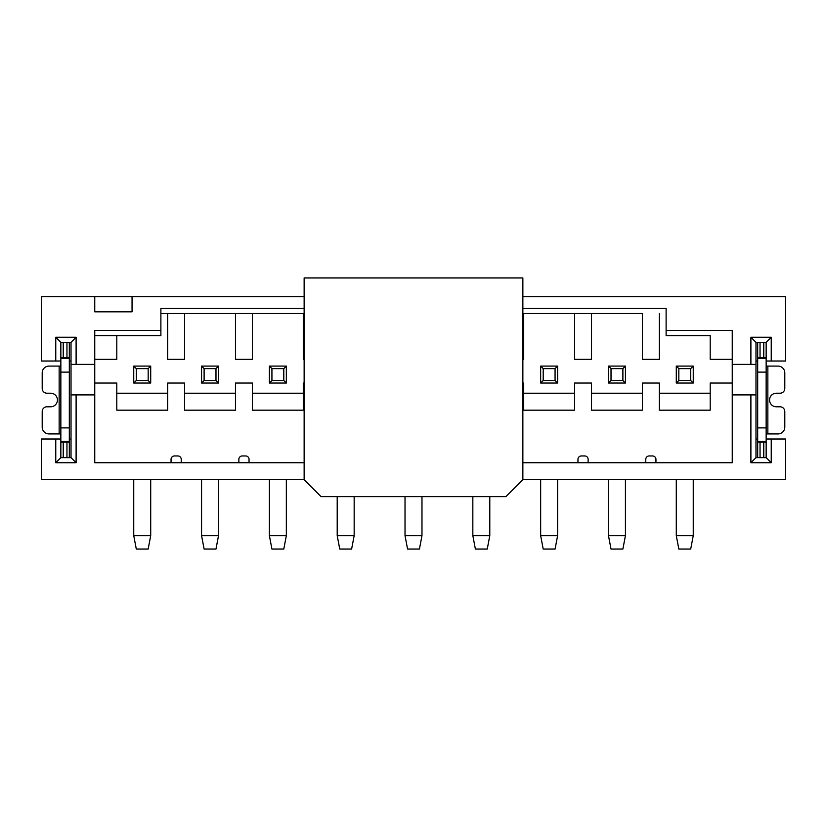 <?xml version="1.0" encoding="UTF-8"?>
<svg xmlns="http://www.w3.org/2000/svg" width="827" height="827" viewBox="0 0 827 827"><rect width="100%" height="100%" fill="white"/><g stroke="black" fill="none" stroke-linecap="round" stroke-linejoin="round"><path stroke-width="1.24" d="M94.754 359.311L116.793 359.311L116.793 335.576L94.754 335.576L160.883 335.576L160.883 330.49L94.754 330.49L94.754 364.397L76.105 364.397L76.105 337.271L55.76 337.271L55.76 361.006L41.35 361.006L41.35 296.583L132.051 296.583L132.051 311.841L94.754 311.841L94.754 296.583M755.981 394.913L755.981 342.357L757.677 342.357L757.677 457.651L755.981 457.651L755.981 394.913L750.895 394.913L750.895 462.738L771.24 462.738L771.24 439.003L785.65 439.003L785.65 479.691L522.86 479.691L522.86 277.934L304.14 277.934L304.14 479.691L41.35 479.691L41.35 439.003L55.76 439.003L55.76 462.738L76.105 462.738L76.105 394.913L94.754 394.913L94.754 462.738L304.14 462.738M304.14 479.691L321.103 496.645L505.897 496.645L522.86 479.691M160.883 330.49L160.883 308.45L304.14 308.45M132.051 296.583L304.14 296.583M522.86 296.583L785.65 296.583L785.65 361.006L771.24 361.006L771.24 337.271L750.895 337.271L750.895 364.397L755.981 364.397M522.86 308.45L666.117 308.45L666.117 330.49L732.246 330.49L732.246 364.397L750.895 364.397M659.336 313.536L659.336 359.311L642.383 359.311L642.383 313.536L522.86 313.536L523.708 313.536L523.708 359.311L522.86 359.311M304.14 359.311L303.292 359.311L303.292 313.536L304.14 313.536L160.883 313.536L184.617 313.536L184.617 359.311L167.664 359.311L167.664 313.536M666.117 330.49L666.117 335.576L710.207 335.576L710.207 359.311L732.246 359.311M642.383 313.536L523.708 313.536M303.292 313.536L184.617 313.536M732.246 383.046L710.207 383.046L710.207 393.218L659.336 393.218L659.336 410.182L710.207 410.182L710.207 393.218M642.383 393.218L591.522 393.218L591.522 410.182L642.383 410.182L642.383 383.046L659.336 383.046L659.336 393.218M574.569 393.218L523.708 393.218L523.708 410.182L574.569 410.182L574.569 383.046L591.522 383.046L591.522 393.218M522.86 383.046L523.708 383.046L523.708 393.218M303.292 393.218L252.431 393.218L252.431 410.182L303.292 410.182L303.292 383.046L304.14 383.046M235.478 393.218L184.617 393.218L184.617 410.182L235.478 410.182L235.478 383.046L252.431 383.046L252.431 393.218M167.664 393.218L116.793 393.218L116.793 410.182L167.664 410.182L167.664 383.046L184.617 383.046L184.617 393.218M116.793 393.218L116.793 383.046L94.754 383.046M252.431 313.536L252.431 359.311L235.478 359.311L235.478 313.536M591.522 313.536L591.522 359.311L574.569 359.311L574.569 313.536M710.207 335.576L666.117 335.576M732.246 364.397L732.246 462.738L522.86 462.738M755.981 342.357L750.895 337.271M771.24 337.271L766.153 342.357L757.677 342.357M766.153 342.357L766.153 457.651L771.24 462.738M766.153 361.006L771.24 361.006M755.981 361.006L757.677 361.006M767.849 366.092L778.021 366.092A6.781 6.781 0 0 1 784.802 372.874L784.802 388.473A4.745 4.745 0 0 1 780.057 393.218L776.326 393.218A6.781 6.781 0 0 0 769.544 400.01A6.781 6.781 0 0 0 776.326 406.791L780.057 406.791A4.745 4.745 0 0 1 784.802 411.536L784.802 427.135A6.781 6.781 0 0 1 778.021 433.917L767.849 433.917L767.849 366.092L766.153 366.092M767.849 433.917L766.153 433.917M757.677 439.003L755.981 439.003M771.24 439.003L766.153 439.003M750.895 394.913L732.246 394.913M55.76 439.003L60.847 439.003L60.847 342.357L63.224 342.357L63.224 357.874L60.847 357.895M69.323 439.003L71.019 439.003M71.019 457.651L69.323 457.651L69.323 342.357L71.019 342.357L71.019 457.651L76.105 462.738M71.019 361.006L69.323 361.006M76.105 364.397L71.019 364.397M76.105 337.271L71.019 342.357M94.754 364.397L94.754 394.913M71.019 394.913L76.105 394.913M55.76 462.738L60.847 457.651L69.323 457.651M60.847 457.651L60.847 439.003M59.151 433.917L48.979 433.917A6.781 6.781 0 0 1 42.198 427.135L42.198 411.536A4.745 4.745 0 0 1 46.943 406.791L50.674 406.791A6.781 6.781 0 0 0 57.456 400.01A6.781 6.781 0 0 0 50.674 393.218L46.943 393.218A4.745 4.745 0 0 1 42.198 388.473L42.198 372.874A6.781 6.781 0 0 1 48.979 366.092L59.151 366.092L59.151 433.917L60.847 433.917M59.151 366.092L60.847 366.092M60.847 361.006L55.76 361.006M55.76 337.271L60.847 342.357M69.323 357.895L66.956 357.874L66.956 342.357L69.323 342.357M66.956 342.357L63.224 342.357M63.224 357.874L66.956 357.874M60.847 442.114L69.323 442.114M66.956 442.135L66.956 457.651M63.224 442.135L63.224 457.651M645.773 462.738L645.773 459.347A3.391 3.391 0 0 1 649.164 455.956L652.555 455.956A3.391 3.391 0 0 1 655.945 459.347L655.945 462.738M171.055 462.738L171.055 459.347A3.391 3.391 0 0 1 174.445 455.956L177.836 455.956A3.391 3.391 0 0 1 181.227 459.347L181.227 462.738M238.869 462.738L238.869 459.347A3.391 3.391 0 0 1 242.259 455.956L245.65 455.956A3.391 3.391 0 0 1 249.041 459.347L249.041 462.738M577.959 462.738L577.959 459.347A3.391 3.391 0 0 1 581.35 455.956L584.741 455.956A3.391 3.391 0 0 1 588.131 459.347L588.131 462.738M755.981 457.651L750.895 462.738M757.677 442.114L760.044 442.135L760.044 457.651L757.677 457.651M760.044 457.651L763.776 457.651L763.776 442.135L766.153 442.114M766.153 457.651L763.776 457.651M763.776 442.135L760.044 442.135M757.677 357.895L760.044 357.874L760.044 342.357M760.044 357.874L763.776 357.874L763.776 342.357M766.153 357.895L763.776 357.874M676.29 366.092L693.253 366.092L690.7 368.635L678.833 368.635L676.29 366.092L676.29 383.046L693.253 383.046L690.7 380.503L678.833 380.503L676.29 383.046M676.29 479.691L676.29 535.658L693.253 535.658L690.7 549.066L678.833 549.066L676.29 535.658M693.253 366.092L693.253 383.046M693.253 479.691L693.253 535.658M678.833 368.635L678.833 380.503M690.7 368.635L690.7 380.503M622.886 368.635L611.019 368.635L608.476 366.092L608.476 383.046L625.429 383.046L622.886 380.503L622.886 368.635L625.429 366.092L625.429 383.046M608.476 479.691L608.476 535.658L625.429 535.658L622.886 549.066L611.019 549.066L608.476 535.658M608.476 366.092L625.429 366.092M625.429 479.691L625.429 535.658M611.019 368.635L611.019 380.503L622.886 380.503M608.476 383.046L611.019 380.503M555.072 368.635L543.205 368.635L540.662 366.092L540.662 383.046L557.615 383.046L555.072 380.503L555.072 368.635L557.615 366.092L557.615 383.046M540.662 479.691L540.662 535.658L557.615 535.658L555.072 549.066L543.205 549.066L540.662 535.658M540.662 366.092L557.615 366.092M557.615 479.691L557.615 535.658M543.205 368.635L543.205 380.503L555.072 380.503M540.662 383.046L543.205 380.503M472.837 496.645L472.837 535.658L489.791 535.658L487.248 549.066L475.38 549.066L472.837 535.658M489.791 496.645L489.791 535.658M405.023 496.645L405.023 535.658L421.977 535.658L419.434 549.066L407.566 549.066L405.023 535.658M421.977 496.645L421.977 535.658M337.209 496.645L337.209 535.658L354.163 535.658L351.62 549.066L339.752 549.066L337.209 535.658M354.163 496.645L354.163 535.658M283.795 368.635L271.928 368.635L269.385 366.092L269.385 383.046L286.338 383.046L283.795 380.503L283.795 368.635L286.338 366.092L286.338 383.046M269.385 479.691L269.385 535.658L286.338 535.658L283.795 549.066L271.928 549.066L269.385 535.658M269.385 366.092L286.338 366.092M286.338 479.691L286.338 535.658M271.928 368.635L271.928 380.503L283.795 380.503M269.385 383.046L271.928 380.503M215.981 368.635L204.114 368.635L201.571 366.092L201.571 383.046L218.524 383.046L215.981 380.503L215.981 368.635L218.524 366.092L218.524 383.046M201.571 479.691L201.571 535.658L218.524 535.658L215.981 549.066L204.114 549.066L201.571 535.658M201.571 366.092L218.524 366.092M218.524 479.691L218.524 535.658M204.114 368.635L204.114 380.503L215.981 380.503M201.571 383.046L204.114 380.503M148.167 368.635L136.3 368.635L133.747 366.092L133.747 383.046L150.71 383.046L148.167 380.503L148.167 368.635L150.71 366.092L150.71 383.046M133.747 479.691L133.747 535.658L150.71 535.658L148.167 549.066L136.3 549.066L133.747 535.658M133.747 366.092L150.71 366.092M150.71 479.691L150.71 535.658M136.3 368.635L136.3 380.503L148.167 380.503M133.747 383.046L136.3 380.503M757.677 372.119L766.153 372.119M766.153 358.556L757.677 358.556M766.153 427.89L757.677 427.89M757.677 441.453L766.153 441.453M69.323 358.556L60.847 358.556M60.847 372.119L69.323 372.119M69.323 427.89L60.847 427.89M60.847 441.453L69.323 441.453"/></g></svg>
